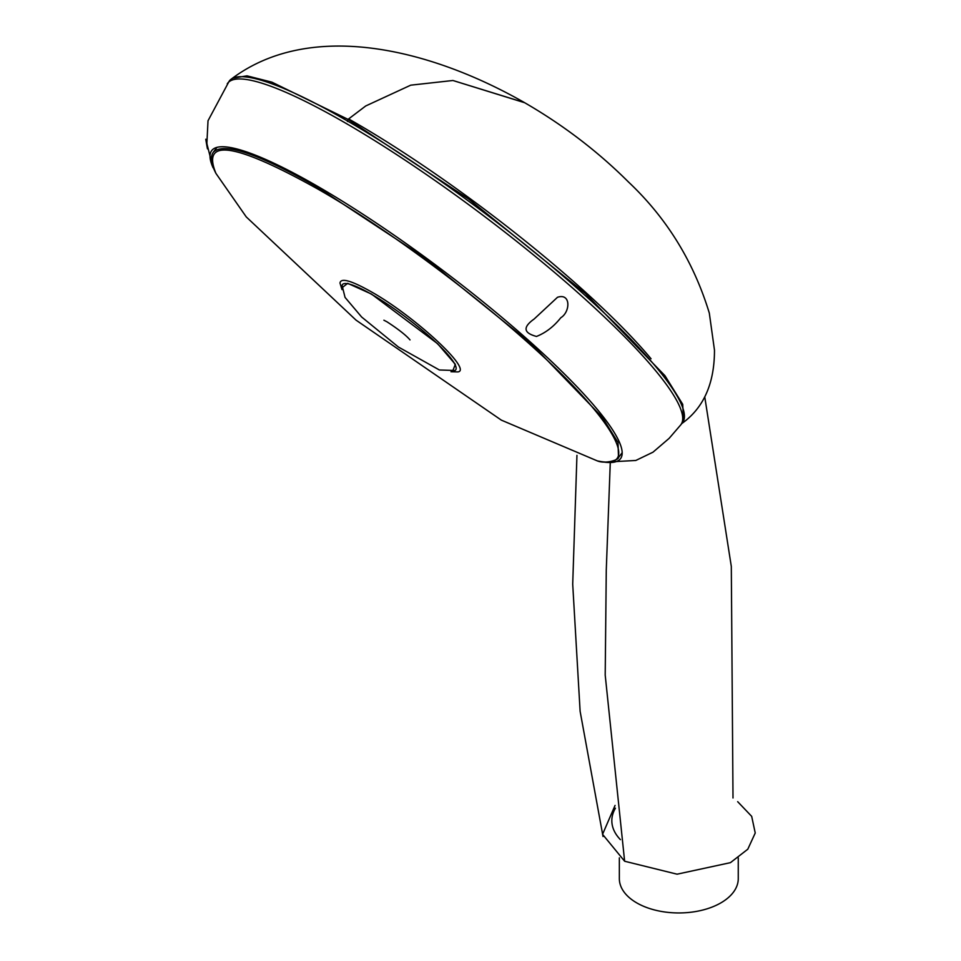 <?xml version="1.0" encoding="UTF-8"?>
<svg xmlns="http://www.w3.org/2000/svg" width="961" height="961" viewBox="0 0 961 961"><rect width="100%" height="100%" fill="white"/><g stroke="black" fill="none" stroke-linecap="round" stroke-linejoin="round"><path stroke-width="1.44" d="M620.41 839.638A66.97 38.668 180 0 1 611.833 820.694A66.97 38.668 180 0 1 615.436 808.189M738.264 857.873L738.264 878.618A59.462 34.332 180 0 1 678.802 912.95A59.462 34.332 180 0 1 619.34 878.618L619.34 857.849M208.044 120.702L229.235 81.084A283.771 48.17 37 0 1 484.933 213.282A283.771 48.17 37 0 1 682.526 422.612L680.808 424.822A283.735 48.17 -143 0 0 654.897 369.829A283.735 48.17 -143 0 0 411.813 164.643A283.735 48.17 -143 0 0 227.577 83.343A283.735 48.17 -143 0 0 227.565 83.367A283.735 48.17 -143 0 0 227.252 83.823M536.49 336.446C545.728 332.782 553.836 326.536 560.828 317.707C570.341 312.049 571.11 292.709 557.488 297.285L534.16 319.004C522.652 327.184 523.433 332.999 536.49 336.446M212.825 167.166L205.774 139.225C207.648 150.661 208.02 151.922 206.903 142.997L208.02 120.69M598.907 461.172A255.95 43.449 -143 0 0 603.58 462.025A255.95 43.449 -143 0 0 620.518 458.661A255.95 43.449 -143 0 0 597.081 409.134A255.95 43.449 -143 0 0 378.033 224.201A255.95 43.449 -143 0 0 211.672 150.625A255.95 43.449 -143 0 0 213.114 167.815M215.949 173.4C211.012 163.959 210.135 156.907 213.294 152.246C223.649 141.844 258.605 153.64 318.175 187.635L426.191 258.833L531.277 343.726L602.211 417.17L617.995 442.432L618.512 457.556C618.86 459.742 605.382 464.319 597.249 460.86C640.531 470.313 616.445 424.462 543.301 356.591C480.92 298.607 388.604 229.259 317.719 188.993C235.169 142.925 201.245 137.723 215.937 173.4L246.268 216.922L356.05 320.145L501.354 420.137L597.249 460.86M342.056 285.585A70.886 12.037 37 0 1 342.08 285.453A70.886 12.037 37 0 1 371.787 294.45A70.886 12.037 37 0 1 433.111 339.726A70.886 12.037 37 0 1 454.961 370.502A70.886 12.037 37 0 1 454.805 370.574M339.99 282.942L339.99 283.039C340.819 277.585 351.221 280.492 371.198 291.76C414.299 315.881 473.172 370.333 457.832 371.907L457.989 371.859M452.535 371.439L455.334 364.339L437.603 343.702L371.451 294.042L347.666 283.327L341.84 287.928M348.603 118.912A271.29 46.056 37 0 1 651.053 358.777M610.271 462.794L606.271 569.993L605.202 675.09L624.626 861.236L602.559 834.316L615.064 805.414M681.361 423.861C703.464 408.353 714.503 383.787 714.479 350.152L709.314 313.106C693.686 261.776 666.706 218.039 628.386 181.905C597.85 151.466 563.29 125.074 524.718 102.743L524.442 102.575C428.594 47.846 310.511 20.457 232.43 78.225L246.989 75.847L271.963 82.178L348.05 119.368L468.62 198.999L585.393 293.429L664.94 375.667L682.706 404.293L683.631 421.579M624.626 861.236L677.073 874.186L730.444 862.654L747.79 849.224L755.238 833.007L751.682 816.357L737.676 801.678M733.003 797.99L731.309 566.437L704.737 396.785L731.309 566.437L733.003 797.99M524.718 102.743L452.931 80.496L410.743 85.169L365.709 105.974L348.05 119.368L347.45 121.482M524.442 102.575L452.931 80.496L410.743 85.169L365.709 105.974L348.05 119.368M680.76 424.858L669.144 438.348L652.987 452.187L635.822 460.463L604.733 462.181M618.512 457.556L622.187 452.691M213.294 152.246L216.97 147.381M454.949 370.49L439.405 369.985L398.455 347.053L361.624 316.998L345.047 297.405L342.08 285.453M409.999 339.894L410.023 339.906C406.047 335.257 398.383 329.239 387.031 321.839L383.895 320.217M457.832 371.907L450.985 371.739M341.984 289.597L339.99 283.051M576.948 455.346L572.708 584.168L580.12 711.308L603.027 836.514M232.418 78.225L231.673 78.85"/></g></svg>
